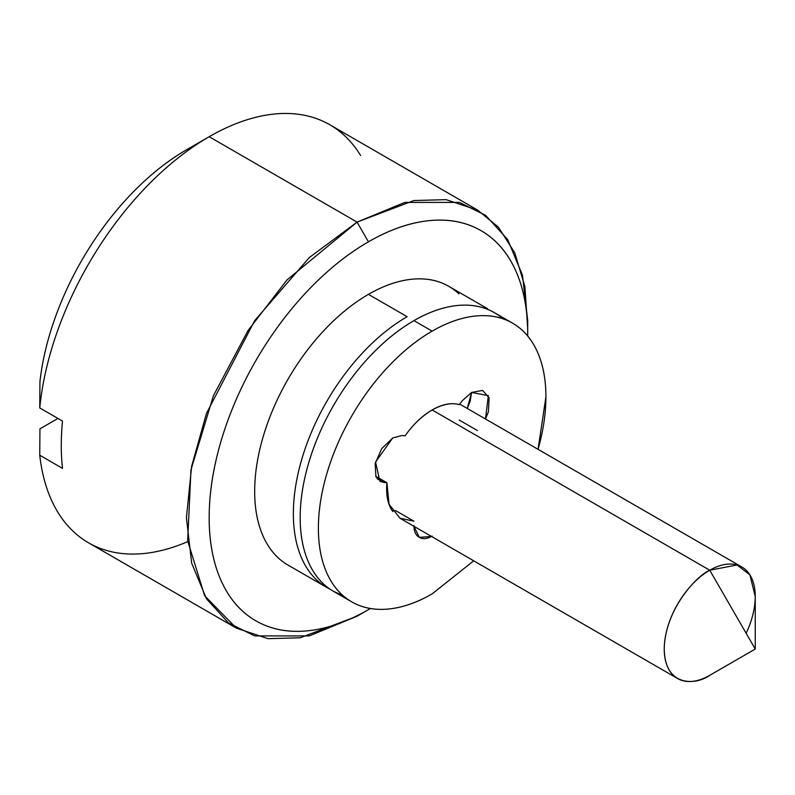 <?xml version="1.0" encoding="UTF-8"?>
<svg xmlns="http://www.w3.org/2000/svg" width="795" height="795" viewBox="0 0 795 795"><rect width="100%" height="100%" fill="white"/><g stroke="black" fill="none" stroke-linecap="round" stroke-linejoin="round"><path stroke-width="1.19" d="M709.746 675.323A64.355 37.156 -60 0 1 673.534 675.511A64.355 37.156 -60 0 1 668.973 622.982A64.355 37.156 -60 0 1 709.746 570.224C696.43 575.799 664.858 609.795 664.232 649.048C664.858 687.586 696.43 685.121 709.746 675.323L755.25 649.048L709.746 675.323L755.25 649.048L709.746 570.224L755.25 649.048L755.25 596.498L749.894 574.865L737.044 564.977L709.746 570.224L432.152 409.962L709.746 570.224A64.355 37.156 -60 0 1 745.948 570.045A64.355 37.156 -60 0 1 746.147 633.287M527.701 335.997L527.711 320.633L522.464 275.159L507.637 239.494L485.636 215.356L459.46 202.407L404.844 202.407L357.064 222.103L309.285 257.58L254.678 320.633L206.491 413.36L191.665 466.148L186.418 517.684L191.665 563.158L206.491 598.824L228.493 622.962L254.678 635.911L309.285 635.911L357.064 616.214L368.443 609.646A225.243 130.052 -60 0 1 209.165 517.684A225.243 130.052 -60 0 1 368.443 241.809A225.243 130.052 -60 0 1 527.711 333.771C527.711 309.384 523.676 288.257 515.587 270.389C507.508 252.522 496 239.275 481.064 230.659C466.128 222.034 448.907 218.685 429.389 220.622C409.882 222.55 389.56 229.616 368.443 241.809C347.316 254.002 327.003 270.399 307.486 291C287.979 311.6 270.757 334.834 255.821 360.701C240.885 386.569 229.377 413.102 221.288 440.301C213.209 467.5 209.165 493.298 209.165 517.684C209.165 542.071 213.209 563.198 221.288 581.066C229.377 598.933 240.885 612.17 255.821 620.796C270.757 629.421 287.979 632.76 307.486 630.832C327.003 628.895 347.316 621.839 368.443 609.646L357.064 616.214L300.182 637.779L268.044 638.673L236.393 628.159L204.633 595.753L187.67 540.779L190.959 469.905L213.378 395.801L248.1 330.422L287.005 279.929L357.064 222.103L368.443 241.809L357.064 222.103L413.947 200.539L446.084 199.644L477.735 210.158L498.415 227.141L514.753 252.79L524.919 286.707L527.622 327.321M458.963 293.892A160.888 92.896 120 0 0 368.443 294.359L407.12 316.688L368.443 294.359A160.888 92.896 120 0 0 266.504 426.249A160.888 92.896 120 0 0 277.922 557.563M187.759 541.624A241.332 139.334 -60 0 1 39.75 455.227L39.939 428.843L39.75 455.227A241.332 139.334 120 0 0 75.058 533.048M343.281 134.494A241.332 139.334 120 0 0 209.165 136.72L357.064 222.103L209.165 136.72A241.332 139.334 120 0 0 39.75 407.934L62.507 421.072A241.332 139.334 120 0 0 62.507 468.364L39.75 455.227L62.507 468.364A241.332 139.334 -60 0 1 62.507 421.072L39.75 407.934A241.332 139.334 -60 0 1 209.165 136.72A241.332 139.334 -60 0 1 360.632 155.542M186.418 149.858C168.58 160.153 151.298 173.737 134.594 190.601C117.889 207.465 102.803 226.535 89.348 247.831C75.883 269.117 64.902 291.268 56.405 314.293C47.899 337.309 42.413 359.728 39.939 381.55L39.75 407.934L39.939 381.55A209.155 120.76 120 0 1 186.408 149.858L209.165 136.72M57.956 418.448L39.939 428.843L57.956 418.448M316.599 579.893A160.888 92.896 -60 0 1 305.181 448.579A160.888 92.896 -60 0 1 407.12 316.688A160.888 92.896 120 0 0 301.126 461.557A160.888 92.896 120 0 0 330.134 589.224M368.443 609.646L370.371 608.513M326.675 587.396L287.999 565.066C277.326 558.905 269.108 549.444 263.334 536.685C257.56 523.925 254.678 508.83 254.678 491.409C254.678 473.989 257.56 455.565 263.334 436.137C269.108 416.709 277.326 397.758 287.999 379.285C298.662 360.801 310.964 344.205 324.907 329.498C338.839 314.78 353.358 303.074 368.443 294.359C383.528 285.653 398.037 280.605 411.979 279.224C425.921 277.843 438.224 280.228 448.887 286.389L487.564 308.718M473.701 560.813L432.152 593.875A160.888 92.896 -60 0 1 341.631 594.342A160.888 92.896 -60 0 1 330.213 463.038A160.888 92.896 -60 0 1 432.152 331.137A160.888 92.896 -60 0 1 522.673 330.68A160.888 92.896 -60 0 1 538.056 449.344L545.917 396.824C545.917 379.404 543.035 364.319 537.261 351.549C531.487 338.789 523.269 329.329 512.596 323.177L494.391 312.664C483.728 306.502 471.425 304.117 457.483 305.499C443.55 306.88 429.032 311.918 413.947 320.633L432.152 331.137L413.947 320.633A160.888 92.896 120 0 0 312.008 452.524A160.888 92.896 120 0 0 323.426 583.828M502.937 318.775A160.888 92.896 120 0 0 413.947 320.633C398.861 329.339 384.353 341.055 370.41 355.772C356.478 370.48 344.175 387.076 333.503 405.549C322.84 424.033 314.611 442.984 308.838 462.412C303.064 481.84 300.182 500.264 300.182 517.684C300.182 535.105 303.064 550.19 308.838 562.959C314.611 575.719 322.84 585.18 333.503 591.331L343.112 595.713M432.152 593.875C417.067 602.59 402.548 607.628 388.616 609.01C374.674 610.391 362.371 608.006 351.708 601.845C341.035 595.684 332.817 586.223 327.043 573.463C321.269 560.704 318.388 545.608 318.388 528.188C318.388 510.768 321.269 492.344 327.043 472.916C332.817 453.488 341.035 434.537 351.708 416.063C362.371 397.589 374.674 380.994 388.616 366.276C402.548 351.559 417.067 339.853 432.152 331.137C447.237 322.432 461.746 317.384 475.688 316.003C489.631 314.621 501.933 317.016 512.596 323.177M485.507 418.995L488.378 411.82L489.144 397.888L482.644 390.405L471.564 392.462L462.461 400.531L459.172 404.625C451.143 402.419 442.129 404.198 432.152 409.962C422.175 415.725 413.161 424.341 405.132 435.829L401.843 435.531L392.74 437.966L381.66 448.708L375.161 463.704L375.926 476.742L383.637 482.446L386.927 482.744C385.814 494.838 387.751 504.437 392.74 511.533M413.947 525.565C413.947 531.368 415.725 535.293 419.283 537.35C422.831 539.398 427.124 538.98 432.152 536.078M467.301 408.491L470.173 401.306L471.584 392.452M467.281 408.481L471.564 392.462L488.329 395.622L485.487 418.985M462.461 400.531L471.564 392.462M405.132 435.829C412.724 424.878 421.728 416.262 432.152 409.962C442.577 404.228 451.58 402.449 459.172 404.625M376.979 478.6L383.637 482.446L379.871 481.283L375.548 462.024L392.74 437.966M392.183 510.718L395.741 510.668L413.947 521.182L399.974 518.241L389.053 504.269L386.927 482.744L375.717 476.265M431.496 536.446L419.283 537.35L413.957 526.32M459.172 420.018L477.368 430.522M741.924 567.044L459.629 404.059M329.836 124.765L477.735 210.158M88.503 542.776L236.393 628.159M677.569 678.513L399.974 518.241M351.708 601.845L333.503 591.341"/></g></svg>
